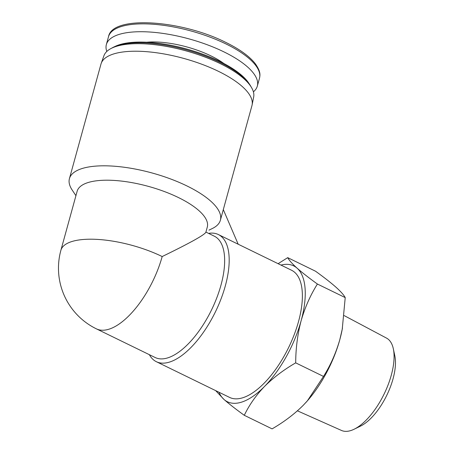 <?xml version="1.0" encoding="UTF-8"?>
<svg xmlns="http://www.w3.org/2000/svg" width="454" height="454" viewBox="0 0 454 454"><rect width="100%" height="100%" fill="white"/><g stroke="black" fill="none" stroke-linecap="round" stroke-linejoin="round"><path stroke-width="0.68" d="M96.379 328.844A67.493 29.805 -64 0 0 162.174 256.544A67.493 23.625 -164.6 0 0 60.898 250.262A67.493 67.493 0 0 0 96.379 328.844L155.16 357.514A67.493 29.805 -64 0 0 211.536 309.917A67.493 29.805 -64 0 0 214.328 236.188L205.912 232.085M162.174 256.544C189.466 243.276 204.016 235.212 205.838 232.352L207.285 227.102A67.493 23.625 -164.6 0 0 148.492 186.407A67.493 23.625 -164.6 0 0 77.146 191.259L60.898 250.262M149.372 354.688A70.733 31.235 -64 0 0 156.352 361.696L229.548 397.398A70.733 31.235 -64 0 0 288.631 347.514A70.733 31.235 -64 0 0 291.559 270.249L218.363 234.548A70.733 31.235 -64 0 0 209.181 233.271M156.352 361.696A70.733 31.235 -64 0 0 215.434 311.819A70.733 31.235 -64 0 0 218.363 234.548M208.982 230.121L212.041 228.657A78.292 27.405 -164.6 0 0 212.194 228.583A78.292 27.405 -164.6 0 0 220.383 220.218A78.292 27.405 -164.6 0 0 186.906 185.93A78.292 27.405 -164.6 0 0 69.422 178.638A78.292 27.405 -164.6 0 0 72.169 190.016L75.932 195.674M220.383 220.218L251.947 105.629A78.292 27.405 -164.6 0 0 252.112 104.931A78.292 27.405 -164.6 0 0 218.47 71.34A78.292 27.405 -164.6 0 0 101.202 63.361A78.292 27.405 -164.6 0 0 100.987 64.048L69.422 178.638M215.673 390.627L223.992 399.458C229.196 404.02 235.961 409.304 244.286 415.308C249.201 405.047 255.954 395.423 264.546 386.428A75.591 33.386 -64 0 0 301.11 320.791A75.591 33.386 -64 0 0 297.115 268.183A75.591 33.386 -64 0 0 280.975 265.085M218.964 392.233A75.591 33.386 -64 0 0 223.992 399.458A75.591 33.386 -64 0 0 264.546 386.428C273.439 377.592 283.824 369.732 295.696 362.859C295.753 348.36 297.557 334.337 301.11 320.791C304.98 307.398 310.411 295.145 317.408 284.034C309.083 278.03 302.319 272.746 297.115 268.183C292.223 263.78 289.09 260.267 287.711 257.651L278.109 263.689M287.711 257.651L315.524 271.214C323.85 277.218 330.614 282.502 335.818 287.064C340.71 291.468 343.843 294.981 345.222 297.597L342.237 329.212L339.813 339.666C335.937 353.059 330.506 365.311 323.509 376.423L307.392 400.825L303.249 405.303C294.357 414.139 283.971 421.993 272.099 428.871L244.286 415.308M317.408 284.034L345.222 297.597M295.696 362.859L323.509 376.423M344.206 315.609L386.53 338.105A51.381 22.689 116 0 1 393.34 348.825L394.827 355.822A44.901 19.828 116 0 1 393.011 378.931A44.901 19.828 116 0 1 360.561 426.085L354.131 429.223A51.381 22.689 116 0 1 341.493 430.454L297.421 410.825M393.34 348.825A51.381 22.689 116 0 1 391.263 375.271A51.381 22.689 116 0 1 354.131 429.223M305.474 402.959A75.591 33.386 -64 0 0 307.523 400.683A75.591 33.386 -64 0 0 339.813 339.666A75.591 33.386 -64 0 0 342.151 329.666A75.591 33.386 -64 0 0 342.475 327.913M253.394 91.833A78.292 27.405 -164.6 0 0 257.316 86.124A78.292 27.405 -164.6 0 0 223.839 51.835A78.292 27.405 -164.6 0 0 106.361 44.543A78.292 27.405 -164.6 0 0 106.803 51.455M250.971 86.657A76.13 26.65 -164.6 0 0 249.768 84.643L248.73 83.076A74.604 26.116 -164.6 0 0 219.447 61.25A74.604 26.116 -164.6 0 0 115.299 46.325L113.602 47.137A76.13 26.65 -164.6 0 0 111.542 48.249M249.768 84.643A76.13 26.65 -164.6 0 0 219.884 62.363A76.13 26.65 -164.6 0 0 113.602 47.137M252.112 104.931L253.678 96.974A77.685 27.195 -164.6 0 0 220.292 63.639A77.685 27.195 -164.6 0 0 103.932 55.729L101.202 63.361M223.306 209.612L238.191 244.224M226.007 43.97A78.292 27.405 -164.6 0 0 108.523 36.678C112.212 15.022 181.174 19.925 225.797 42.398C239.599 49.168 249.416 56.256 255.256 63.651C260.954 71.846 260.114 75.029 259.484 78.258A78.292 27.405 -164.6 0 0 226.007 43.97M223.85 63.486A54.469 19.068 -164.6 0 0 211.059 55.944A54.469 19.068 -164.6 0 0 146.699 42.233M342.151 329.666L342.242 329.218M208.999 230.116L212.194 228.583M108.523 36.678L106.361 44.543M259.484 78.258L257.316 86.124"/></g></svg>
